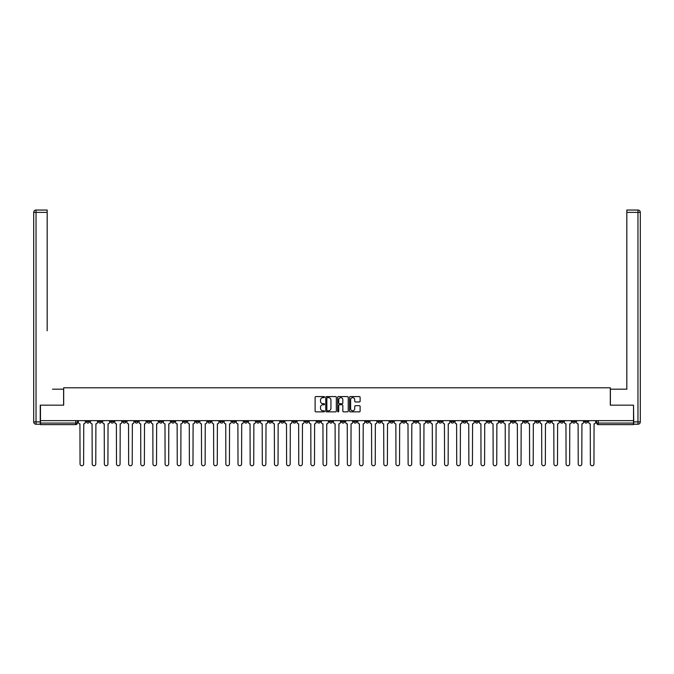 <?xml version="1.0" encoding="UTF-8"?>
<svg xmlns="http://www.w3.org/2000/svg" width="674" height="674" viewBox="0 0 674 674"><rect width="100%" height="100%" fill="white"/><g stroke="black" fill="none" stroke-linecap="round" stroke-linejoin="round"><path stroke-width="1.01" d="M324.539 397.104A0.539 0.539 0 0 0 324 396.573L315.879 396.573A0.767 0.767 0 0 0 315.112 397.34L315.112 411.098A0.767 0.767 0 0 0 315.879 411.865L324 411.865A0.539 0.539 0 0 0 324.539 411.325A0.539 0.539 0 0 0 324 410.795L322.956 410.795A2.443 2.443 0 0 1 320.504 408.343L320.504 407.197A2.443 2.443 0 0 1 322.956 404.754L324 404.754A0.539 0.539 0 0 0 324.539 404.215A0.539 0.539 0 0 0 324 403.684L322.956 403.684A2.443 2.443 0 0 1 320.504 401.241L320.504 400.086A2.443 2.443 0 0 1 322.956 397.643L324 397.643A0.539 0.539 0 0 0 324.539 397.104M487.327 420.652L487.327 421.511L490.445 421.511A1.559 1.559 0 0 1 488.886 423.07A1.559 1.559 0 0 1 487.327 421.511L487.327 420.652M414.426 420.652L414.426 421.511L417.535 421.511A1.559 1.559 0 0 1 415.976 423.07A1.559 1.559 0 0 1 414.426 421.511L414.426 420.652M402.268 420.652L402.268 421.511L405.386 421.511A1.559 1.559 0 0 1 403.827 423.07A1.559 1.559 0 0 1 402.268 421.511L402.268 420.652M329.367 420.652L329.367 421.511L332.484 421.511A1.559 1.559 0 0 1 330.926 423.07A1.559 1.559 0 0 1 329.367 421.511L329.367 420.652M317.218 420.652L317.218 421.511L320.335 421.511A1.559 1.559 0 0 1 318.777 423.07A1.559 1.559 0 0 1 317.218 421.511L317.218 420.652M305.069 420.652L305.069 421.511L308.178 421.511A1.559 1.559 0 0 1 306.619 423.07A1.559 1.559 0 0 1 305.069 421.511L305.069 420.652M280.763 420.652L280.763 421.511L283.88 421.511A1.559 1.559 0 0 1 282.322 423.07A1.559 1.559 0 0 1 280.763 421.511L280.763 420.652M256.465 421.511L256.465 420.652L256.465 421.511A1.559 1.559 0 0 0 258.024 423.07A1.559 1.559 0 0 1 256.465 421.511L259.574 421.511A1.559 1.559 0 0 1 258.024 423.07A1.559 1.559 0 0 0 259.574 421.511L259.574 420.652L259.574 421.511M244.308 421.511L244.308 420.652L244.308 421.511A1.559 1.559 0 0 0 245.867 423.07A1.559 1.559 0 0 1 244.308 421.511L247.425 421.511A1.559 1.559 0 0 1 245.867 423.07M232.159 421.511L232.159 420.652L232.159 421.511A1.559 1.559 0 0 0 233.718 423.07A1.559 1.559 0 0 1 232.159 421.511L235.277 421.511A1.559 1.559 0 0 1 233.718 423.07A1.559 1.559 0 0 0 235.277 421.511L235.277 420.652L235.277 421.511M220.01 420.652L220.01 421.511L223.128 421.511A1.559 1.559 0 0 1 221.569 423.07A1.559 1.559 0 0 1 220.01 421.511L220.01 420.652M207.862 420.652L207.862 421.511L210.979 421.511A1.559 1.559 0 0 1 209.42 423.07A1.559 1.559 0 0 1 207.862 421.511L207.862 420.652M195.713 420.652L195.713 421.511L198.822 421.511A1.559 1.559 0 0 1 197.263 423.07A1.559 1.559 0 0 1 195.713 421.511L195.713 420.652M183.555 421.511L183.555 420.652L183.555 421.511A1.559 1.559 0 0 0 185.114 423.07A1.559 1.559 0 0 1 183.555 421.511L186.673 421.511A1.559 1.559 0 0 1 185.114 423.07M159.258 421.511L159.258 420.652L159.258 421.511A1.559 1.559 0 0 0 160.816 423.07A1.559 1.559 0 0 1 159.258 421.511L162.375 421.511A1.559 1.559 0 0 1 160.816 423.07A1.559 1.559 0 0 0 162.375 421.511L162.375 420.652L162.375 421.511M147.109 421.511L147.109 420.652L147.109 421.511A1.559 1.559 0 0 0 148.668 423.07A1.559 1.559 0 0 1 147.109 421.511L150.226 421.511A1.559 1.559 0 0 1 148.668 423.07A1.559 1.559 0 0 0 150.226 421.511L150.226 420.652L150.226 421.511M134.952 421.511L134.952 420.652L134.952 421.511A1.559 1.559 0 0 0 136.51 423.07A1.559 1.559 0 0 1 134.952 421.511L138.069 421.511A1.559 1.559 0 0 1 136.51 423.07A1.559 1.559 0 0 0 138.069 421.511L138.069 420.652L138.069 421.511M122.803 421.511L122.803 420.652L122.803 421.511A1.559 1.559 0 0 0 124.361 423.07A1.559 1.559 0 0 1 122.803 421.511L125.92 421.511A1.559 1.559 0 0 1 124.361 423.07M110.654 421.511L110.654 420.652L110.654 421.511A1.559 1.559 0 0 0 112.213 423.07A1.559 1.559 0 0 1 110.654 421.511L113.771 421.511A1.559 1.559 0 0 1 112.213 423.07A1.559 1.559 0 0 0 113.771 421.511L113.771 420.652L113.771 421.511M98.505 421.511L98.505 420.652L98.505 421.511A1.559 1.559 0 0 0 100.064 423.07A1.559 1.559 0 0 1 98.505 421.511L101.622 421.511A1.559 1.559 0 0 1 100.064 423.07A1.559 1.559 0 0 0 101.622 421.511L101.622 420.652L101.622 421.511M359.343 401.965A0.767 0.767 0 0 0 360.11 401.199L360.11 397.34A0.767 0.767 0 0 0 359.343 396.573L350.32 396.573A0.767 0.767 0 0 0 349.553 397.34L349.553 411.098A0.767 0.767 0 0 0 350.32 411.865L359.343 411.865A0.767 0.767 0 0 0 360.11 411.098L360.11 406.439A0.767 0.767 0 0 0 359.343 405.672L355.484 405.672A0.767 0.767 0 0 0 354.718 406.439L354.718 408.747A2.047 2.047 0 0 1 352.671 410.795A2.047 2.047 0 0 1 350.632 408.747L350.632 399.69A2.047 2.047 0 0 1 352.671 397.643A2.047 2.047 0 0 1 354.718 399.69L354.718 401.199A0.767 0.767 0 0 0 355.484 401.965L359.343 401.965M42.192 210.044L36.034 210.044L47.172 210.044L42.192 210.044L47.172 210.044L47.172 212.377L36.034 212.377L36.034 421.899L40.246 421.899L40.246 405.15L63.685 405.15L63.685 387.786L610.315 387.786L610.315 405.15L633.526 405.15L633.526 420.652L40.474 420.652L40.474 423.07L77.316 423.07L77.316 420.652M40.474 405.15L40.474 420.652M336.334 397.34A0.767 0.767 0 0 0 335.568 396.573L326.545 396.573A0.767 0.767 0 0 0 325.778 397.34L325.778 411.098A0.767 0.767 0 0 0 326.545 411.865L335.568 411.865A0.767 0.767 0 0 0 336.334 411.098L336.334 397.34M338.432 396.573L347.455 396.573A0.767 0.767 0 0 1 348.222 397.34L348.222 411.098A0.767 0.767 0 0 1 347.455 411.865L343.597 411.865A0.767 0.767 0 0 1 342.83 411.098L342.83 405.521A0.767 0.767 0 0 0 342.063 404.754L339.502 404.754A0.767 0.767 0 0 0 338.736 405.521L338.736 411.325A0.539 0.539 0 0 1 338.205 411.865A0.539 0.539 0 0 1 337.666 411.325L337.666 397.34A0.767 0.767 0 0 1 338.432 396.573M596.684 420.652L596.684 423.07L633.526 423.07L633.526 424.628L598.242 424.628A1.559 1.559 0 0 1 596.684 423.07M633.526 420.652L633.526 423.07M77.316 423.07A1.559 1.559 0 0 1 75.758 424.628L40.474 424.628L40.474 423.07M587.644 420.652L587.644 421.511A1.559 1.559 0 0 1 586.085 423.07A1.559 1.559 0 0 1 584.535 421.511A1.559 1.559 0 0 0 586.085 423.07A1.559 1.559 0 0 0 587.644 421.511L584.535 421.511L584.535 420.652M575.495 420.652L575.495 421.511A1.559 1.559 0 0 1 573.936 423.07A1.559 1.559 0 0 1 572.378 421.511L575.495 421.511M572.378 420.652L572.378 421.511M563.346 420.652L563.346 421.511A1.559 1.559 0 0 1 561.787 423.07A1.559 1.559 0 0 1 560.229 421.511L563.346 421.511M560.229 420.652L560.229 421.511M551.197 421.511L551.197 420.652L551.197 421.511A1.559 1.559 0 0 1 549.639 423.07A1.559 1.559 0 0 1 548.08 421.511L551.197 421.511A1.559 1.559 0 0 1 549.639 423.07M548.08 420.652L548.08 421.511M539.048 420.652L539.048 421.511A1.559 1.559 0 0 1 537.49 423.07A1.559 1.559 0 0 1 535.931 421.511A1.559 1.559 0 0 0 537.49 423.07M535.931 420.652L535.931 421.511L539.048 421.511M526.891 420.652L526.891 421.511A1.559 1.559 0 0 1 525.332 423.07A1.559 1.559 0 0 1 523.774 421.511L526.891 421.511A1.559 1.559 0 0 1 525.332 423.07M523.774 420.652L523.774 421.511M514.742 420.652L514.742 421.511A1.559 1.559 0 0 1 513.184 423.07A1.559 1.559 0 0 1 511.625 421.511A1.559 1.559 0 0 0 513.184 423.07M511.625 420.652L511.625 421.511L514.742 421.511M502.593 420.652L502.593 421.511A1.559 1.559 0 0 1 501.035 423.07A1.559 1.559 0 0 1 499.476 421.511L502.593 421.511M499.476 420.652L499.476 421.511M490.445 420.652L490.445 421.511A1.559 1.559 0 0 1 488.886 423.07M478.287 420.652L478.287 421.511A1.559 1.559 0 0 1 476.737 423.07A1.559 1.559 0 0 1 475.178 421.511L478.287 421.511M475.178 420.652L475.178 421.511M466.138 420.652L466.138 421.511A1.559 1.559 0 0 1 464.58 423.07A1.559 1.559 0 0 1 463.021 421.511L466.138 421.511M463.021 420.652L463.021 421.511M453.99 420.652L453.99 421.511A1.559 1.559 0 0 1 452.431 423.07A1.559 1.559 0 0 1 450.872 421.511A1.559 1.559 0 0 0 452.431 423.07M450.872 420.652L450.872 421.511L453.99 421.511M441.841 420.652L441.841 421.511A1.559 1.559 0 0 1 440.282 423.07A1.559 1.559 0 0 1 438.723 421.511L441.841 421.511M438.723 420.652L438.723 421.511M429.692 420.652L429.692 421.511A1.559 1.559 0 0 1 428.133 423.07A1.559 1.559 0 0 1 426.575 421.511L429.692 421.511M426.575 420.652L426.575 421.511M417.535 420.652L417.535 421.511M405.386 420.652L405.386 421.511L405.386 420.652M393.237 420.652L393.237 421.511A1.559 1.559 0 0 1 391.678 423.07A1.559 1.559 0 0 1 390.12 421.511L393.237 421.511M390.12 420.652L390.12 421.511M381.088 420.652L381.088 421.511A1.559 1.559 0 0 1 379.529 423.07A1.559 1.559 0 0 1 377.971 421.511L381.088 421.511M377.971 420.652L377.971 421.511M368.931 420.652L368.931 421.511A1.559 1.559 0 0 1 367.381 423.07A1.559 1.559 0 0 1 365.822 421.511L368.931 421.511M365.822 420.652L365.822 421.511M356.782 420.652L356.782 421.511A1.559 1.559 0 0 1 355.223 423.07A1.559 1.559 0 0 1 353.665 421.511L356.782 421.511M353.665 420.652L353.665 421.511M344.633 420.652L344.633 421.511A1.559 1.559 0 0 1 343.074 423.07A1.559 1.559 0 0 1 341.516 421.511L344.633 421.511M341.516 420.652L341.516 421.511M332.484 420.652L332.484 421.511A1.559 1.559 0 0 1 330.926 423.07M320.335 420.652L320.335 421.511M308.178 421.511L308.178 420.652L308.178 421.511A1.559 1.559 0 0 1 306.619 423.07M296.029 420.652L296.029 421.511A1.559 1.559 0 0 1 294.471 423.07A1.559 1.559 0 0 1 292.912 421.511A1.559 1.559 0 0 0 294.471 423.07A1.559 1.559 0 0 0 296.029 421.511L292.912 421.511L292.912 420.652M283.88 421.511L283.88 420.652L283.88 421.511A1.559 1.559 0 0 1 282.322 423.07M271.732 420.652L271.732 421.511A1.559 1.559 0 0 1 270.173 423.07A1.559 1.559 0 0 1 268.614 421.511A1.559 1.559 0 0 0 270.173 423.07M268.614 420.652L268.614 421.511L271.732 421.511M247.425 420.652L247.425 421.511L247.425 420.652M223.128 421.511L223.128 420.652L223.128 421.511A1.559 1.559 0 0 1 221.569 423.07M210.979 421.511L210.979 420.652L210.979 421.511A1.559 1.559 0 0 1 209.42 423.07M198.822 421.511L198.822 420.652L198.822 421.511A1.559 1.559 0 0 1 197.263 423.07M186.673 420.652L186.673 421.511L186.673 420.652M174.524 421.511L174.524 420.652L174.524 421.511A1.559 1.559 0 0 1 172.965 423.07A1.559 1.559 0 0 1 171.407 421.511L174.524 421.511A1.559 1.559 0 0 1 172.965 423.07M171.407 420.652L171.407 421.511M125.92 420.652L125.92 421.511L125.92 420.652M89.465 420.652L89.465 421.511A1.559 1.559 0 0 1 87.915 423.07A1.559 1.559 0 0 1 86.356 421.511A1.559 1.559 0 0 0 87.915 423.07A1.559 1.559 0 0 0 89.465 421.511L89.465 420.652M86.356 420.652L86.356 421.511L89.465 421.511M327.387 397.643A0.539 0.539 0 0 0 326.848 398.182L326.848 410.255A0.539 0.539 0 0 0 327.387 410.795L328.491 410.795A2.443 2.443 0 0 0 330.942 408.343L330.942 400.086A2.443 2.443 0 0 0 328.491 397.643L327.387 397.643M342.83 399.724A2.047 2.047 0 0 0 340.783 397.685A2.047 2.047 0 0 0 338.736 399.724L338.736 402.917A0.767 0.767 0 0 0 339.502 403.684L342.063 403.684A0.767 0.767 0 0 0 342.83 402.917L342.83 399.724M78.369 422.286L78.369 420.652L78.369 422.286A1.559 1.559 48.4 0 0 79.928 423.845L80.046 463.956A1.795 1.795 48.4 0 0 81.832 465.751A1.795 1.795 48.4 0 0 83.627 463.956L83.745 423.845A1.559 1.559 48.4 0 0 85.303 422.286L85.303 420.652M79.928 423.845L80.046 463.956M83.627 463.956L83.745 423.845M90.518 422.286L90.518 420.652L90.518 422.286A1.559 1.559 48.4 0 0 92.077 423.845L92.195 463.956A1.795 1.795 48.4 0 0 93.989 465.751A1.795 1.795 48.4 0 0 95.775 463.956L95.893 423.845A1.559 1.559 48.4 0 0 97.452 422.286L97.452 420.652M102.667 422.286L102.667 420.652L102.667 422.286A1.559 1.559 48.4 0 0 104.226 423.845L104.344 463.956A1.795 1.795 48.4 0 0 106.138 465.751A1.795 1.795 48.4 0 0 107.924 463.956L108.042 423.845A1.559 1.559 48.4 0 0 109.601 422.286L109.601 420.652M63.609 405.15L63.609 389.184L52.547 389.184M47.172 212.377L47.172 330.766M40.246 421.899L40.246 424.232L36.034 424.232A2.334 2.334 0 0 1 33.7 421.899L33.7 212.377A2.334 2.334 0 0 1 36.034 210.044A2.334 2.334 0 0 0 33.7 212.377A2.334 2.334 0 0 1 36.034 210.044A2.334 2.334 0 0 0 33.7 212.377L36.034 212.377L36.034 210.044M621.453 389.184L626.828 389.184L626.828 210.044L637.966 210.044L626.828 210.044M610.391 405.15L610.391 389.184L626.828 389.184L626.828 330.766M633.754 421.899L637.966 421.899L637.966 212.377L640.3 212.377A2.334 2.334 0 0 0 637.966 210.044A2.334 2.334 0 0 1 640.3 212.377L640.3 421.899A2.334 2.334 0 0 1 637.966 424.232L633.754 424.232L633.526 405.15M92.077 423.845L92.195 463.956M95.775 463.956L95.893 423.845M104.226 423.845L104.344 463.956M107.924 463.956L108.042 423.845M114.824 422.286L114.824 420.652L114.824 422.286A1.559 1.559 48.4 0 0 116.383 423.845L116.492 463.956A1.795 1.795 48.4 0 0 118.287 465.751A1.795 1.795 48.4 0 0 120.082 463.956L120.199 423.845A1.559 1.559 48.4 0 0 121.75 422.286L121.75 420.652M126.973 422.286L126.973 420.652L126.973 422.286A1.559 1.559 48.4 0 0 128.532 423.845L128.65 463.956A1.795 1.795 48.4 0 0 130.436 465.751A1.795 1.795 48.4 0 0 132.23 463.956L132.348 423.845A1.559 1.559 48.4 0 0 133.907 422.286L133.907 420.652M139.122 422.286L139.122 420.652L139.122 422.286A1.559 1.559 48.4 0 0 140.681 423.845L140.799 463.956A1.795 1.795 48.4 0 0 142.585 465.751A1.795 1.795 48.4 0 0 144.379 463.956L144.497 423.845A1.559 1.559 48.4 0 0 146.056 422.286L146.056 420.652M116.383 423.845L116.492 463.956M120.082 463.956L120.199 423.845M128.532 423.845L128.65 463.956M132.23 463.956L132.348 423.845M140.681 423.845L140.799 463.956M144.379 463.956L144.497 423.845M151.271 422.286L151.271 420.652L151.271 422.286A1.559 1.559 48.4 0 0 152.829 423.845L152.947 463.956A1.795 1.795 48.4 0 0 154.742 465.751A1.795 1.795 48.4 0 0 156.528 463.956L156.646 423.845A1.559 1.559 48.4 0 0 158.205 422.286L158.205 420.652M152.829 423.845L152.947 463.956M156.528 463.956L156.646 423.845M163.428 422.286L163.428 420.652L163.428 422.286A1.559 1.559 48.4 0 0 164.978 423.845L165.096 463.956A1.795 1.795 48.4 0 0 166.891 465.751A1.795 1.795 48.4 0 0 168.685 463.956L168.795 423.845A1.559 1.559 48.4 0 0 170.353 422.286L170.353 420.652M164.978 423.845L165.096 463.956M168.685 463.956L168.795 423.845M175.577 422.286L175.577 420.652L175.577 422.286A1.559 1.559 48.4 0 0 177.136 423.845L177.254 463.956A1.795 1.795 48.4 0 0 179.04 465.751A1.795 1.795 48.4 0 0 180.834 463.956L180.952 423.845A1.559 1.559 48.4 0 0 182.511 422.286L182.511 420.652M177.136 423.845L177.254 463.956M180.834 463.956L180.952 423.845M187.726 422.286L187.726 420.652L187.726 422.286A1.559 1.559 48.4 0 0 189.284 423.845L189.402 463.956A1.795 1.795 48.4 0 0 191.189 465.751A1.795 1.795 48.4 0 0 192.983 463.956L193.101 423.845A1.559 1.559 48.4 0 0 194.66 422.286L194.66 420.652M189.284 423.845L189.402 463.956M192.983 463.956L193.101 423.845M199.875 422.286L199.875 420.652L199.875 422.286A1.559 1.559 48.4 0 0 201.433 423.845L201.551 463.956A1.795 1.795 48.4 0 0 203.346 465.751A1.795 1.795 48.4 0 0 205.132 463.956L205.25 423.845A1.559 1.559 48.4 0 0 206.808 422.286L206.808 420.652M201.433 423.845L201.551 463.956M205.132 463.956L205.25 423.845M212.024 422.286L212.024 420.652L212.024 422.286A1.559 1.559 48.4 0 0 213.582 423.845L213.7 463.956A1.795 1.795 48.4 0 0 215.495 465.751A1.795 1.795 48.4 0 0 217.281 463.956L217.399 423.845A1.559 1.559 48.4 0 0 218.957 422.286L218.957 420.652M213.582 423.845L213.7 463.956M217.281 463.956L217.399 423.845M224.181 422.286L224.181 420.652L224.181 422.286A1.559 1.559 48.4 0 0 225.739 423.845L225.849 463.956A1.795 1.795 48.4 0 0 227.643 465.751A1.795 1.795 48.4 0 0 229.438 463.956L229.556 423.845A1.559 1.559 48.4 0 0 231.106 422.286L231.106 420.652M225.739 423.845L225.849 463.956M229.438 463.956L229.556 423.845M236.33 422.286L236.33 420.652L236.33 422.286A1.559 1.559 48.4 0 0 237.888 423.845L238.006 463.956A1.795 1.795 48.4 0 0 239.792 465.751A1.795 1.795 48.4 0 0 241.587 463.956L241.705 423.845A1.559 1.559 48.4 0 0 243.263 422.286L243.263 420.652M237.888 423.845L238.006 463.956M241.587 463.956L241.705 423.845M248.479 422.286L248.479 420.652L248.479 422.286A1.559 1.559 48.4 0 0 250.037 423.845L250.155 463.956A1.795 1.795 48.4 0 0 251.941 465.751A1.795 1.795 48.4 0 0 253.736 463.956L253.854 423.845A1.559 1.559 48.4 0 0 255.412 422.286L255.412 420.652M250.037 423.845L250.155 463.956M253.736 463.956L253.854 423.845M260.627 422.286L260.627 420.652L260.627 422.286A1.559 1.559 48.4 0 0 262.186 423.845L262.304 463.956A1.795 1.795 48.4 0 0 264.098 465.751A1.795 1.795 48.4 0 0 265.885 463.956L266.003 423.845A1.559 1.559 48.4 0 0 267.561 422.286L267.561 420.652M262.186 423.845L262.304 463.956M265.885 463.956L266.003 423.845M272.785 422.286L272.785 420.652L272.785 422.286A1.559 1.559 48.4 0 0 274.335 423.845L274.453 463.956A1.795 1.795 48.4 0 0 276.247 465.751A1.795 1.795 48.4 0 0 278.042 463.956L278.151 423.845A1.559 1.559 48.4 0 0 279.71 422.286L279.71 420.652M274.335 423.845L274.453 463.956M278.042 463.956L278.151 423.845M284.933 422.286L284.933 420.652L284.933 422.286A1.559 1.559 48.4 0 0 286.492 423.845L286.602 463.956A1.795 1.795 48.4 0 0 288.396 465.751A1.795 1.795 48.4 0 0 290.191 463.956L290.309 423.845A1.559 1.559 48.4 0 0 291.867 422.286L291.867 420.652M286.492 423.845L286.602 463.956M290.191 463.956L290.309 423.845M297.082 422.286L297.082 420.652L297.082 422.286A1.559 1.559 48.4 0 0 298.641 423.845L298.759 463.956A1.795 1.795 48.4 0 0 300.545 465.751A1.795 1.795 48.4 0 0 302.34 463.956L302.457 423.845A1.559 1.559 48.4 0 0 304.016 422.286L304.016 420.652M298.641 423.845L298.759 463.956M302.34 463.956L302.457 423.845M309.231 422.286L309.231 420.652L309.231 422.286A1.559 1.559 48.4 0 0 310.79 423.845L310.908 463.956A1.795 1.795 48.4 0 0 312.702 465.751A1.795 1.795 48.4 0 0 314.488 463.956L314.606 423.845A1.559 1.559 48.4 0 0 316.165 422.286L316.165 420.652M310.79 423.845L310.908 463.956M314.488 463.956L314.606 423.845M321.38 422.286L321.38 420.652L321.38 422.286A1.559 1.559 48.4 0 0 322.939 423.845L323.057 463.956A1.795 1.795 48.4 0 0 324.851 465.751A1.795 1.795 48.4 0 0 326.637 463.956L326.755 423.845A1.559 1.559 48.4 0 0 328.314 422.286L328.314 420.652M322.939 423.845L323.057 463.956M326.637 463.956L326.755 423.845M333.537 422.286L333.537 420.652L333.537 422.286A1.559 1.559 48.4 0 0 335.088 423.845L335.205 463.956A1.795 1.795 48.4 0 0 337 465.751A1.795 1.795 48.4 0 0 338.795 463.956L338.912 423.845A1.559 1.559 48.4 0 0 340.463 422.286L340.463 420.652M335.088 423.845L335.205 463.956M338.795 463.956L338.912 423.845M345.686 422.286L345.686 420.652L345.686 422.286A1.559 1.559 48.4 0 0 347.245 423.845L347.363 463.956A1.795 1.795 48.4 0 0 349.149 465.751A1.795 1.795 48.4 0 0 350.943 463.956L351.061 423.845A1.559 1.559 48.4 0 0 352.62 422.286L352.62 420.652M347.245 423.845L347.363 463.956M350.943 463.956L351.061 423.845M357.835 422.286L357.835 420.652L357.835 422.286A1.559 1.559 48.4 0 0 359.394 423.845L359.512 463.956A1.795 1.795 48.4 0 0 361.298 465.751A1.795 1.795 48.4 0 0 363.092 463.956L363.21 423.845A1.559 1.559 48.4 0 0 364.769 422.286L364.769 420.652M359.394 423.845L359.512 463.956M363.092 463.956L363.21 423.845M369.984 422.286L369.984 420.652L369.984 422.286A1.559 1.559 48.4 0 0 371.543 423.845L371.66 463.956A1.795 1.795 48.4 0 0 373.455 465.751A1.795 1.795 48.4 0 0 375.241 463.956L375.359 423.845A1.559 1.559 48.4 0 0 376.918 422.286L376.918 420.652M371.543 423.845L371.66 463.956M375.241 463.956L375.359 423.845M382.133 422.286L382.133 420.652L382.133 422.286A1.559 1.559 48.4 0 0 383.691 423.845L383.809 463.956A1.795 1.795 48.4 0 0 385.604 465.751A1.795 1.795 48.4 0 0 387.398 463.956L387.508 423.845A1.559 1.559 48.4 0 0 389.067 422.286L389.067 420.652M383.691 423.845L383.809 463.956M387.398 463.956L387.508 423.845M394.29 422.286L394.29 420.652L394.29 422.286A1.559 1.559 48.4 0 0 395.849 423.845L395.958 463.956A1.795 1.795 48.4 0 0 397.753 465.751A1.795 1.795 48.4 0 0 399.547 463.956L399.665 423.845A1.559 1.559 48.4 0 0 401.215 422.286L401.215 420.652M395.849 423.845L395.958 463.956M399.547 463.956L399.665 423.845M406.439 422.286L406.439 420.652L406.439 422.286A1.559 1.559 48.4 0 0 407.997 423.845L408.115 463.956A1.795 1.795 48.4 0 0 409.902 465.751A1.795 1.795 48.4 0 0 411.696 463.956L411.814 423.845A1.559 1.559 48.4 0 0 413.373 422.286L413.373 420.652M407.997 423.845L408.115 463.956M411.696 463.956L411.814 423.845M418.588 422.286L418.588 420.652L418.588 422.286A1.559 1.559 48.4 0 0 420.146 423.845L420.264 463.956A1.795 1.795 48.4 0 0 422.059 465.751A1.795 1.795 48.4 0 0 423.845 463.956L423.963 423.845A1.559 1.559 48.4 0 0 425.521 422.286L425.521 420.652M420.146 423.845L420.264 463.956M423.845 463.956L423.963 423.845M430.737 422.286L430.737 420.652L430.737 422.286A1.559 1.559 48.4 0 0 432.295 423.845L432.413 463.956A1.795 1.795 48.4 0 0 434.208 465.751A1.795 1.795 48.4 0 0 435.994 463.956L436.112 423.845A1.559 1.559 48.4 0 0 437.67 422.286L437.67 420.652M432.295 423.845L432.413 463.956M435.994 463.956L436.112 423.845M442.894 422.286L442.894 420.652L442.894 422.286A1.559 1.559 48.4 0 0 444.444 423.845L444.562 463.956A1.795 1.795 48.4 0 0 446.356 465.751A1.795 1.795 48.4 0 0 448.151 463.956L448.261 423.845A1.559 1.559 48.4 0 0 449.819 422.286L449.819 420.652M444.444 423.845L444.562 463.956M448.151 463.956L448.261 423.845M455.043 422.286L455.043 420.652L455.043 422.286A1.559 1.559 48.4 0 0 456.601 423.845L456.719 463.956A1.795 1.795 48.4 0 0 458.505 465.751A1.795 1.795 48.4 0 0 460.3 463.956L460.418 423.845A1.559 1.559 48.4 0 0 461.976 422.286L461.976 420.652M456.601 423.845L456.719 463.956M460.3 463.956L460.418 423.845M467.192 422.286L467.192 420.652L467.192 422.286A1.559 1.559 48.4 0 0 468.75 423.845L468.868 463.956A1.795 1.795 48.4 0 0 470.654 465.751A1.795 1.795 48.4 0 0 472.449 463.956L472.567 423.845A1.559 1.559 48.4 0 0 474.125 422.286L474.125 420.652M468.75 423.845L468.868 463.956M472.449 463.956L472.567 423.845M479.34 422.286L479.34 420.652L479.34 422.286A1.559 1.559 48.4 0 0 480.899 423.845L481.017 463.956A1.795 1.795 48.4 0 0 482.811 465.751A1.795 1.795 48.4 0 0 484.598 463.956L484.716 423.845A1.559 1.559 48.4 0 0 486.274 422.286L486.274 420.652M480.899 423.845L481.017 463.956M484.598 463.956L484.716 423.845M491.489 422.286L491.489 420.652L491.489 422.286A1.559 1.559 48.4 0 0 493.048 423.845L493.166 463.956A1.795 1.795 48.4 0 0 494.96 465.751A1.795 1.795 48.4 0 0 496.746 463.956L496.864 423.845A1.559 1.559 48.4 0 0 498.423 422.286L498.423 420.652M493.048 423.845L493.166 463.956M496.746 463.956L496.864 423.845M503.647 422.286L503.647 420.652L503.647 422.286A1.559 1.559 48.4 0 0 505.205 423.845L505.315 463.956A1.795 1.795 48.4 0 0 507.109 465.751A1.795 1.795 48.4 0 0 508.904 463.956L509.022 423.845A1.559 1.559 48.4 0 0 510.572 422.286L510.572 420.652M505.205 423.845L505.315 463.956M508.904 463.956L509.022 423.845M515.795 422.286L515.795 420.652L515.795 422.286A1.559 1.559 48.4 0 0 517.354 423.845L517.472 463.956A1.795 1.795 48.4 0 0 519.258 465.751A1.795 1.795 48.4 0 0 521.053 463.956L521.171 423.845A1.559 1.559 48.4 0 0 522.729 422.286L522.729 420.652M517.354 423.845L517.472 463.956M521.053 463.956L521.171 423.845M527.944 422.286L527.944 420.652L527.944 422.286A1.559 1.559 48.4 0 0 529.503 423.845L529.621 463.956A1.795 1.795 48.4 0 0 531.415 465.751A1.795 1.795 48.4 0 0 533.201 463.956L533.319 423.845A1.559 1.559 48.4 0 0 534.878 422.286L534.878 420.652M529.503 423.845L529.621 463.956M533.201 463.956L533.319 423.845M540.093 422.286L540.093 420.652L540.093 422.286A1.559 1.559 48.4 0 0 541.652 423.845L541.77 463.956A1.795 1.795 48.4 0 0 543.564 465.751A1.795 1.795 48.4 0 0 545.35 463.956L545.468 423.845A1.559 1.559 48.4 0 0 547.027 422.286L547.027 420.652M541.652 423.845L541.77 463.956M545.35 463.956L545.468 423.845M552.25 422.286L552.25 420.652L552.25 422.286A1.559 1.559 48.4 0 0 553.801 423.845L553.918 463.956A1.795 1.795 48.4 0 0 555.713 465.751A1.795 1.795 48.4 0 0 557.508 463.956L557.617 423.845A1.559 1.559 48.4 0 0 559.176 422.286L559.176 420.652M553.801 423.845L553.918 463.956M557.508 463.956L557.617 423.845M564.399 422.286L564.399 420.652L564.399 422.286A1.559 1.559 48.4 0 0 565.958 423.845L566.076 463.956A1.795 1.795 48.4 0 0 567.862 465.751A1.795 1.795 48.4 0 0 569.656 463.956L569.774 423.845A1.559 1.559 48.4 0 0 571.333 422.286L571.333 420.652M565.958 423.845L566.076 463.956M569.656 463.956L569.774 423.845M576.548 422.286L576.548 420.652L576.548 422.286A1.559 1.559 48.4 0 0 578.107 423.845L578.225 463.956A1.795 1.795 48.4 0 0 580.011 465.751A1.795 1.795 48.4 0 0 581.805 463.956L581.923 423.845A1.559 1.559 48.4 0 0 583.482 422.286L583.482 420.652M578.107 423.845L578.225 463.956M581.805 463.956L581.923 423.845M588.697 422.286L588.697 420.652L588.697 422.286A1.559 1.559 48.4 0 0 590.255 423.845L590.373 463.956A1.795 1.795 48.4 0 0 592.168 465.751A1.795 1.795 48.4 0 0 593.954 463.956L594.072 423.845A1.559 1.559 48.4 0 0 595.631 422.286L595.631 420.652M590.255 423.845L590.373 463.956M593.954 463.956L594.072 423.845M75.758 420.652L75.758 424.628M598.242 420.652L598.242 424.628M36.034 424.232L36.034 421.899L33.7 421.899M637.966 210.044L637.966 212.377L626.828 212.377M640.3 421.899L637.966 421.899L637.966 424.232"/></g></svg>

